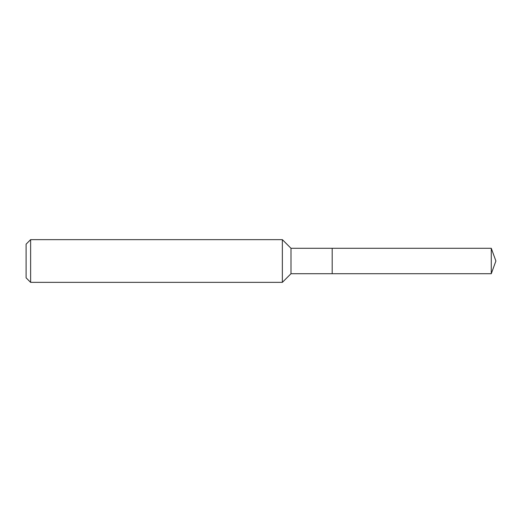 <?xml version="1.0" encoding="UTF-8"?>
<svg xmlns="http://www.w3.org/2000/svg" width="522" height="522" viewBox="0 0 522 522"><rect width="100%" height="100%" fill="white"/><g stroke="black" fill="none" stroke-linecap="round" stroke-linejoin="round"><path stroke-width="0.39" stroke-dasharray="2.61 1.96" d="M26.1 277.834L26.1 244.165M30.622 282.356L30.622 239.644M282.356 282.356L282.356 239.644M290.995 273.711L290.995 248.289M332.181 273.711L332.181 248.289L332.181 273.711M491.274 273.711L491.274 248.289"/><path stroke-width="0.78" d="M491.274 248.289L332.181 248.289L332.181 273.711L332.181 248.289L290.995 248.289L290.995 273.711L491.274 273.711L495.9 261L491.274 248.289L491.274 273.711M290.995 248.289L282.356 239.644L282.356 282.356L290.995 273.711M30.622 282.356L26.1 277.834L26.1 244.165L30.622 239.644L30.622 282.356L282.356 282.356M30.622 239.644L282.356 239.644"/></g></svg>
